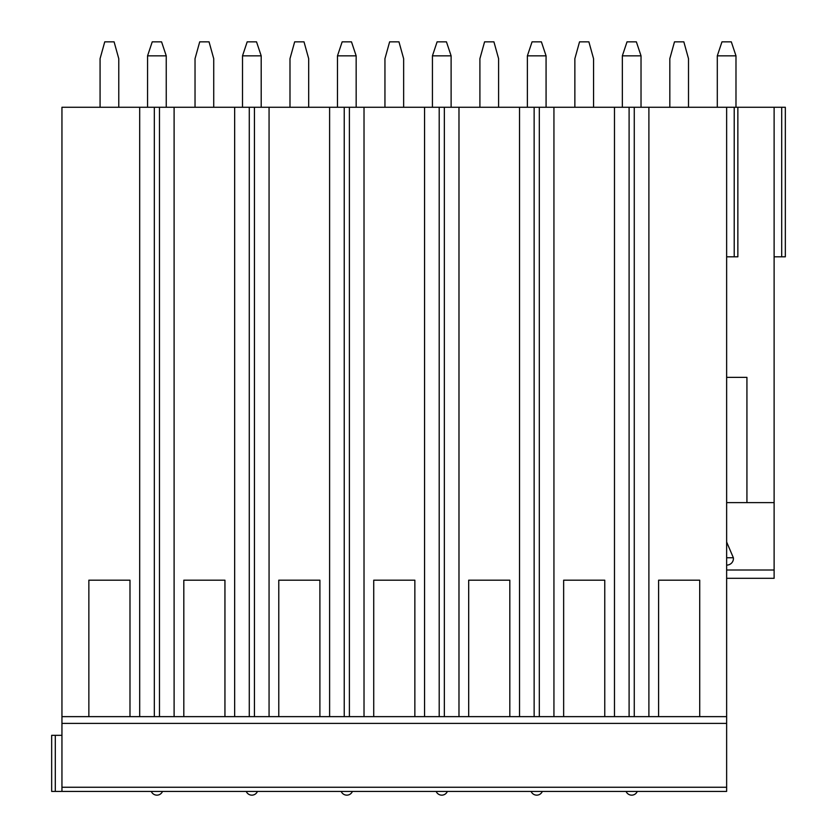 <?xml version="1.0" encoding="UTF-8"?>
<svg xmlns="http://www.w3.org/2000/svg" width="837" height="837" viewBox="0 0 837 837"><rect width="100%" height="100%" fill="white"/><g stroke="black" fill="none" stroke-linecap="round" stroke-linejoin="round"><path stroke-width="1.26" d="M746.928 377.372L726.642 377.372L746.928 377.372L746.928 502.618L774.12 502.618L774.12 107.272L726.642 107.272L726.642 791.415L51.664 791.415L51.664 735.336L61.948 735.336M726.642 502.618L759.818 502.618M774.12 502.618L774.12 578.315L726.642 578.315L774.12 578.315M726.642 565.121A6.78 6.55 180 0 0 733.369 557.756L726.642 557.756M726.642 542.031L733.369 557.756M726.642 107.272L61.948 107.272L61.948 791.415M774.12 107.272L785.336 107.272L785.336 256.813L774.12 256.813M118.77 107.272L118.77 58.674L114.094 41.85L104.751 41.85L100.074 58.674L100.074 107.272M147.563 55.838L166.239 55.838L161.572 41.85L152.229 41.85L147.563 55.838L147.553 107.272M166.239 55.838L166.249 107.272M213.728 107.272L213.728 58.674L209.051 41.85L199.708 41.85L195.031 58.674L195.031 107.272M242.521 55.838L261.196 55.838L256.53 41.85L247.187 41.85L242.521 55.838L242.51 107.272M261.196 55.838L261.207 107.272M308.686 107.272L308.686 58.674L304.009 41.85L294.666 41.85L289.989 58.674L289.989 107.272M337.478 55.838L356.154 55.838L351.488 41.85L342.145 41.85L337.478 55.838L337.468 107.272M356.154 55.838L356.164 107.272M403.643 107.272L403.643 58.674L398.967 41.85L389.623 41.85L384.947 58.674L384.947 107.272M432.436 55.838L451.112 55.838L446.445 41.85L437.102 41.85L432.436 55.838L432.426 107.272M451.112 55.838L451.122 107.272M498.601 107.272L498.601 58.674L493.924 41.85L484.581 41.85L479.904 58.674L479.904 107.272M527.383 55.838L546.069 55.838L541.403 41.85L532.06 41.85L527.383 55.838L527.383 107.272M546.069 55.838L546.08 107.272M593.559 107.272L593.559 58.674L588.882 41.85L579.539 41.85L574.862 58.674L574.862 107.272M622.341 55.838L641.027 55.838L636.361 41.85L627.018 41.85L622.341 55.838L622.341 107.272M641.027 55.838L641.027 107.272M688.506 107.272L688.506 58.674L683.839 41.85L674.486 41.85L669.82 58.674L669.82 107.272M717.299 55.838L735.985 55.838L731.318 41.85L721.965 41.85L717.299 55.838L717.299 107.272M735.985 55.838L735.985 107.272M629.1 107.272L629.1 716.639L604.764 716.639L604.764 580.187L563.646 580.187L604.764 580.187M614.484 107.272L614.484 716.639M634.268 107.272L634.268 716.639L129.986 716.639L129.986 580.187L88.858 580.187L129.986 580.187M648.895 107.272L648.895 716.639L634.268 716.639L726.642 716.639L699.722 716.639L699.722 580.187L658.604 580.187L699.722 580.187M139.695 107.272L139.695 716.639M154.322 107.272L154.322 716.639L61.948 716.639L88.858 716.639L88.858 580.187M234.653 107.272L234.653 716.639L224.944 716.639L224.944 580.187L183.816 580.187L224.944 580.187M174.106 107.272L174.106 716.639L183.816 716.639L183.816 580.187M329.611 107.272L329.611 716.639L319.901 716.639L319.901 580.187L278.773 580.187L319.901 580.187M269.064 107.272L269.064 716.639L278.773 716.639L278.773 580.187M424.568 107.272L424.568 716.639L414.859 716.639L414.859 580.187L373.731 580.187L414.859 580.187M364.022 107.272L364.022 716.639L373.731 716.639L373.731 580.187M519.526 107.272L519.526 716.639L509.817 716.639L509.817 580.187L468.689 580.187L509.817 580.187M458.979 107.272L458.979 716.639L468.689 716.639L468.689 580.187M553.937 107.272L553.937 716.639L563.646 716.639L563.646 580.187M648.895 716.639L658.604 716.639L658.604 580.187M159.48 107.272L159.48 716.639L174.106 716.639M249.28 107.272L249.28 716.639L234.653 716.639M269.064 716.639L254.438 716.639L254.438 107.272M344.237 107.272L344.237 716.639L329.611 716.639M364.022 716.639L349.395 716.639L349.395 107.272M439.195 107.272L439.195 716.639L424.568 716.639M458.979 716.639L444.353 716.639L444.353 107.272M534.142 107.272L534.142 716.639L519.526 716.639M553.937 716.639L539.31 716.639L539.31 107.272M726.642 723.398L61.948 723.398M726.642 256.813L737.857 256.813L737.857 107.272M726.642 570.007L774.12 570.007M726.642 787.261L61.948 787.261M55.305 791.415L55.305 735.336M781.695 107.272L781.695 256.813M734.216 107.272L734.216 256.813M151.298 791.415A6.079 6.079 0 0 0 162.514 791.415M246.245 791.415A6.079 6.079 0 0 0 257.461 791.415M341.203 791.415A6.079 6.079 0 0 0 352.419 791.415M436.161 791.415A6.079 6.079 0 0 0 447.376 791.415M531.118 791.415A6.079 6.079 0 0 0 542.334 791.415M626.076 791.415A6.079 6.079 0 0 0 637.292 791.415"/></g></svg>
